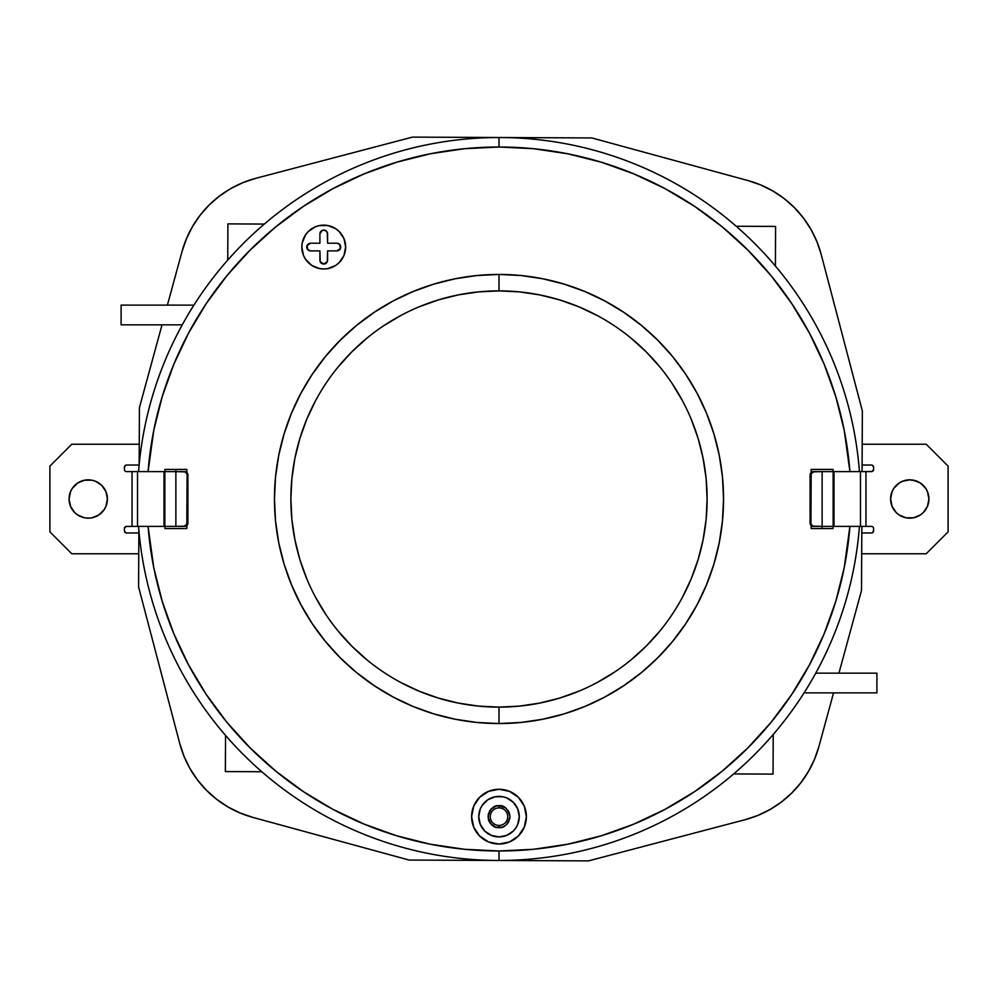 <?xml version="1.0" encoding="UTF-8"?>
<svg xmlns="http://www.w3.org/2000/svg" width="998" height="998" viewBox="0 0 998 998"><rect width="100%" height="100%" fill="white"/><g stroke="black" fill="none" stroke-linecap="round" stroke-linejoin="round"><path stroke-width="1.5" d="M499 137.524A361.476 361.476 0 0 1 859.428 471.617A361.476 361.476 0 0 0 499 137.524L499 147.018A351.982 351.982 0 0 1 849.922 471.617L844.221 430.325L835.825 396.817L824.186 364.295L809.428 333.07L791.664 303.442L771.092 275.697L747.889 250.111L722.303 226.908L694.558 206.337L664.93 188.572L633.693 173.802L601.17 162.163L567.675 153.779L533.506 148.702L499 147.018L464.494 148.702L430.325 153.779L396.83 162.163L364.307 173.802L333.07 188.572L303.442 206.337L275.697 226.908L250.111 250.111L226.908 275.697L206.337 303.442L188.572 333.07L173.814 364.295L162.175 396.817L153.779 430.325L148.078 471.617A351.982 351.982 0 0 1 499 147.018L499 137.524A361.476 361.476 0 0 0 138.572 471.617A361.476 361.476 0 0 1 499 137.524M859.428 526.383A361.476 361.476 0 0 1 499 860.463A361.476 361.476 0 0 0 859.428 526.383M815.628 673.376L813.981 676.332M810.102 683.056L807.968 686.612M805.249 691.015L804.076 692.874L876.905 692.874L876.905 673.163L815.74 673.163L876.905 673.163L876.905 692.874L804.076 692.874L806.047 689.743L804.625 692.013M807.981 686.599L806.047 689.743M499 850.982L499 860.463L499 850.982L533.506 849.286L567.675 844.221L601.17 835.825L633.693 824.186L664.93 809.415L694.558 791.664L722.303 771.08L747.889 747.889L771.092 722.29L791.664 694.546L809.428 664.918L824.186 633.693L835.825 601.17L844.221 567.662L849.922 526.383A351.982 351.982 0 0 1 499 850.982A351.982 351.982 0 0 1 148.078 526.383L153.779 567.662L162.175 601.17L173.814 633.693L188.572 664.918L206.337 694.546L226.908 722.29L250.111 747.889L275.697 771.08L303.442 791.664L333.07 809.415L364.307 824.186L396.83 835.825L430.325 844.221L464.494 849.286L499 850.982M193.924 305.114L121.095 305.114L121.095 324.837L182.26 324.837L182.734 323.963L182.26 324.837L182.734 323.963L182.26 324.837L121.095 324.837L121.095 305.114L193.924 305.114L190.032 311.376L193.924 305.114M190.032 311.376L187.898 314.931M184.019 321.668L182.372 324.612M400.897 682.545L419.36 691.277L438.584 698.151L458.394 703.116L478.603 706.11L499 707.12A208.12 208.12 0 0 1 290.88 499A208.12 208.12 0 0 1 499 290.88A208.12 208.12 0 0 0 290.88 499A208.12 208.12 0 0 0 499 707.12L499 723.55A224.55 224.55 0 0 1 274.45 499A224.55 224.55 0 0 1 499 274.45L499 290.88L499 274.45A224.55 224.55 0 0 1 723.55 499A224.55 224.55 0 0 1 499 723.55L499 707.12A208.12 208.12 0 0 0 707.12 499A208.12 208.12 0 0 0 499 290.88A208.12 208.12 0 0 1 707.12 499A208.12 208.12 0 0 1 499 707.12L519.397 706.11L539.606 703.116L559.416 698.151L578.64 691.277M526.383 816.626A27.383 27.383 0 0 0 499.012 789.268A27.383 27.383 0 0 1 526.383 816.651A27.383 27.383 0 0 1 499 844.034L488.521 841.95L479.639 836.012L473.701 827.13L471.617 816.651A27.383 27.383 0 0 0 498.975 844.034A27.383 27.383 0 0 1 471.617 816.651A27.383 27.383 0 0 1 499 789.268A27.383 27.383 0 0 0 471.617 816.626M343.986 255.451L339.233 262.549A21.906 21.906 0 0 0 339.245 231.586L343.986 238.684L345.645 247.067A21.906 21.906 0 0 1 323.739 268.973A21.906 21.906 0 0 1 301.833 247.067A21.906 21.906 0 0 1 323.739 225.161A21.906 21.906 0 0 1 345.645 247.067L343.986 255.451L345.233 251.334M339.22 231.561A21.906 21.906 0 0 0 302.257 242.763L305.525 234.892L308.245 231.573L315.356 226.82L319.472 225.573L328.018 225.573L335.914 228.841L339.233 231.573M302.244 242.813A21.906 21.906 0 0 0 301.833 247.03M322.279 230.376L325.211 230.376L327.282 232.447L327.581 243.225L336.887 243.225L339.594 244.348L340.43 248.527L336.887 250.897A3.83 3.83 0 0 0 340.43 245.595A3.83 3.83 0 0 0 336.887 243.225A3.83 3.83 0 0 1 340.717 247.067A3.83 3.83 0 0 1 336.887 250.897L327.581 250.897L327.282 261.676L323.739 264.046A3.83 3.83 0 0 0 327.581 260.204A3.83 3.83 0 0 1 323.739 264.046A3.83 3.83 0 0 1 319.909 260.204A3.83 3.83 0 0 0 323.739 264.046L320.196 261.676L319.909 250.897L310.603 250.897A3.83 3.83 0 0 1 306.76 247.067A3.83 3.83 0 0 1 310.603 243.225A3.83 3.83 0 0 0 307.883 249.774A3.83 3.83 0 0 0 310.603 250.897L307.883 249.774L307.06 245.595L310.603 243.225L319.909 243.225L319.909 233.919A3.83 3.83 0 0 1 323.739 230.089A3.83 3.83 0 0 1 327.581 233.919A3.83 3.83 0 0 0 325.211 230.376A3.83 3.83 0 0 0 319.909 233.919L322.279 230.376L321.032 231.212M332.147 267.289A21.906 21.906 0 0 0 335.902 265.293L328.018 268.549L323.739 268.973L319.472 268.549L311.912 265.493M327.581 233.919L327.581 243.225L336.887 243.225M336.887 250.897L327.581 250.897L327.581 260.204M319.909 260.204L319.909 250.897L310.603 250.897M310.603 243.225L319.909 243.225L319.909 233.919M811.174 469.422L833.081 469.422L833.081 471.617L833.081 469.422L811.174 469.422L811.174 472.416L811.174 469.422M822.127 528.566L822.127 526.383L822.127 528.566M822.127 471.617L822.127 526.383L812.896 526.133L810.089 523.089L810.089 474.898L810.937 474.898L810.937 523.089L811.174 473.638L814.106 471.617L833.143 471.617L833.143 526.383L822.127 526.383L822.127 471.617L812.048 471.867L810.089 474.898L810.089 523.089L811.012 525.422L814.106 526.383A3.281 3.169 -90 0 1 810.937 523.089L810.089 523.089A3.281 3.169 90 0 0 813.258 526.383L833.991 526.383L833.991 471.617L833.143 471.617L833.143 526.383L833.991 526.383L833.991 471.617L860.476 471.617L860.476 526.383L833.991 526.383L865.952 526.383L865.952 471.617L822.127 471.617M833.081 526.383L833.081 528.566L811.174 528.566L833.081 528.566L833.081 526.383M811.174 528.566L811.174 525.584L811.174 528.566M311.576 265.281L305.525 259.231L303.504 255.451L301.833 247.067A21.906 21.906 0 0 0 332.097 267.314M335.927 265.268A21.906 21.906 0 0 0 339.22 262.561M164.919 528.566L164.919 526.383L164.919 528.566L186.826 528.566L164.919 528.566M164.919 471.617L164.919 469.422L186.826 469.422L164.919 469.422L164.919 471.617M175.873 469.422L175.873 471.617L175.873 469.422M175.873 526.383L175.873 471.617L185.104 471.867L187.911 474.898L187.911 523.089L187.063 523.089L187.063 474.898L186.826 524.349L183.894 526.383L164.857 526.383L164.857 471.617L175.873 471.617L175.873 526.383L185.952 526.133L187.911 523.089L187.911 474.898L186.988 472.578L183.894 471.617A3.281 3.169 90 0 1 187.063 474.898L187.911 474.898A3.281 3.169 -90 0 0 184.742 471.617L164.009 471.617L164.009 526.383L164.857 526.383L164.857 471.617L164.009 471.617L164.009 526.383L137.524 526.383L137.524 471.617L164.009 471.617L132.048 471.617L132.048 526.383L175.873 526.383M186.826 469.422L186.826 472.416L186.826 469.422M186.826 525.584L186.826 528.566L186.826 525.584M499.025 844.034A27.383 27.383 0 0 0 526.383 816.676L524.299 827.13L518.361 836.012L509.479 841.95L499 844.034M499 723.55L476.994 722.465L455.188 719.234L433.818 713.882L413.072 706.459L393.15 697.028L374.25 685.701L356.548 672.577L340.218 657.782L325.423 641.452L312.299 623.75L300.959 604.85L291.541 584.928L284.118 564.182L278.766 542.8L275.535 521.006L274.45 499L275.535 476.982L278.766 455.188L284.118 433.818L291.541 413.06L300.959 393.15L312.299 374.238L325.423 356.548L340.218 340.218L356.548 325.423L374.25 312.287L393.15 300.959L413.072 291.541L433.818 284.118L455.188 278.766L476.994 275.523L499 274.45L521.006 275.523L542.812 278.766L564.182 284.118L584.928 291.541L604.85 300.959L623.75 312.287L641.452 325.423L657.782 340.218L672.577 356.548L685.701 374.238L697.041 393.15L706.459 413.06L713.882 433.818L719.234 455.188L722.465 476.982L723.55 499L722.465 521.006L719.234 542.8L713.882 564.182L706.459 584.928L697.041 604.85L685.701 623.75L672.577 641.452L657.782 657.782L641.452 672.577L623.75 685.701L604.85 697.028L584.928 706.459L564.182 713.882L542.812 719.234L521.006 722.465L499 723.55M301.833 247.067L302.257 242.788M339.233 262.549L335.914 265.281M471.617 816.651L473.701 806.172L479.639 797.29L488.521 791.352L499 789.268L509.479 791.352L518.361 797.29L524.299 806.172L526.383 816.651M597.103 682.545L614.631 672.041M631.035 659.878L646.168 646.155L659.878 631.023M682.545 597.103L691.277 578.64L698.163 559.416L703.116 539.594L706.122 519.397L707.12 499L706.122 478.603L703.116 458.394L698.163 438.584L691.277 419.347M682.545 400.884L672.041 383.369M659.878 366.965L646.168 351.832L631.035 338.122M597.103 315.455L578.64 306.723L559.416 299.837L539.606 294.872L519.397 291.878L499 290.88L478.603 291.878L458.394 294.872L438.584 299.837L419.36 306.723M400.897 315.455L383.369 325.947M366.965 338.122L351.832 351.832L338.122 366.965M315.455 400.884L306.723 419.347L299.837 438.584L294.884 458.394L291.878 478.603L290.88 499L291.878 519.397L294.884 539.594L299.837 559.416L306.723 578.64M315.455 597.103L325.959 614.618M338.122 631.023L351.832 646.155L366.965 659.878M138.572 526.383A361.476 361.476 0 0 0 499 860.463A361.476 361.476 0 0 1 138.572 526.383M192.751 306.972L193.375 305.974M190.019 311.388L191.953 308.257M773.038 774.111L733.68 773.924L773.038 774.111L773.225 734.503L773.038 774.111M261.775 771.741L225.361 771.566L225.536 735.376L225.361 771.566L261.775 771.741M227.744 260.079L227.906 223.889L264.333 224.063L227.906 223.889L227.744 260.079M736.212 226.247L775.583 226.434L775.409 266.054L775.583 226.434L736.212 226.247M182.035 251.508L167.402 305.114L182.035 251.508A104.054 104.054 0 0 1 255.962 178.268L243.05 182.584L230.812 188.547L219.46 196.057L209.181 204.989L200.161 215.181L192.552 226.459L186.476 238.647L182.035 251.508A104.054 104.054 0 0 1 182.06 251.409M162.025 324.837L139.421 407.621L139.159 464.681L139.421 407.621L162.025 324.837M184.069 756.422L179.752 743.522L138.597 587.011L138.859 529.963L138.597 587.011L179.752 743.522L184.069 756.422L190.032 768.66L197.542 780.012L206.461 790.291L216.653 799.311L227.943 806.933L240.119 813.008L252.993 817.437L409.105 860.051L495.744 860.451L409.105 860.051L252.993 817.437A104.054 104.054 0 0 1 179.752 743.522A104.054 104.054 0 0 0 184.069 756.422L190.032 768.66M781.409 802.005A104.054 104.054 0 0 0 781.496 801.943L770.144 809.453L757.906 815.416L744.995 819.732L588.496 860.887L498.9 860.463L588.496 860.887L744.995 819.732L757.906 815.416L770.144 809.453L781.496 801.943L791.763 793.011L800.795 782.819L808.405 771.541L814.48 759.353L818.921 746.492L833.555 692.874L818.921 746.492A104.054 104.054 0 0 1 744.995 819.732A104.054 104.054 0 0 0 770.207 809.403M838.931 673.163L861.524 590.379L861.823 526.383L861.524 590.379L838.931 673.163M255.962 178.268L412.461 137.113L591.851 137.949L747.964 180.563A104.054 104.054 0 0 1 821.204 254.478L862.359 410.989L862.072 471.617L862.359 410.989L821.204 254.478L816.888 241.578L810.925 229.34L803.415 217.988L794.483 207.709L784.291 198.689L773.013 191.067L760.838 184.992L747.964 180.563L591.851 137.949L412.461 137.113L255.962 178.268L243.05 182.584A104.054 104.054 0 0 0 219.335 196.157M197.542 780.012A104.054 104.054 0 0 0 252.993 817.437L409.105 860.051M791.726 793.048A104.054 104.054 0 0 0 818.921 746.492M821.204 254.478L816.888 241.578L810.925 229.34L803.415 217.988A104.054 104.054 0 0 0 784.291 198.689M781.496 801.943L791.763 793.011M808.405 771.541L814.48 759.353M219.46 196.057L209.181 204.989L200.161 215.181L192.552 226.459M923.312 512.548L920.418 514.931L923.312 512.548L927.466 506.335L928.926 499A19.174 19.174 0 0 0 890.965 495.245A19.174 19.174 0 0 0 890.59 498.988A19.174 19.174 0 0 1 909.764 479.826A19.174 19.174 0 0 1 928.926 499L927.466 491.665L925.695 488.346L920.418 483.057L923.312 485.44M810.937 474.898A3.281 3.169 -90 0 1 814.106 471.617L813.258 471.617A3.281 3.169 90 0 0 810.089 474.898L810.937 474.898M813.258 471.617L821.279 471.617M871.429 465.043L862.11 465.043L871.429 465.043A2.196 2.196 0 0 1 873.612 467.226L873.612 469.422A2.196 2.196 0 0 1 871.429 471.617L860.476 471.617L860.476 526.383L871.429 526.383A2.196 2.196 0 0 1 873.612 528.566L873.612 530.761A2.196 2.196 0 0 1 871.429 532.957L861.798 532.957L871.429 532.957M821.279 526.383L813.258 526.383M926.194 444.222L862.21 444.222L926.194 444.222L948.1 466.141L926.194 444.222M948.1 531.859L948.1 466.141L948.1 531.859L926.194 553.765L861.698 553.765L926.194 553.765L948.1 531.859M871.429 471.617L872.976 470.969L873.612 469.422L872.264 471.443L865.952 471.617L865.952 526.383L871.429 526.383M873.612 530.761L872.264 532.782L873.45 531.597L873.612 528.566M872.976 465.679L873.612 467.226L872.264 465.205M872.976 527.019L872.264 526.545M909.764 518.162L906.022 517.8L913.507 517.8L920.418 514.931M899.111 514.931L896.204 512.548L892.05 506.335L896.204 512.548L899.111 514.931L906.022 517.8A19.174 19.174 0 0 0 928.926 499A19.174 19.174 0 0 1 909.764 518.162A19.174 19.174 0 0 1 890.59 499L892.05 506.335M892.05 491.665L893.821 488.346L892.05 491.665L890.59 499A19.174 19.174 0 0 0 906.022 517.8M906.022 480.2L909.764 479.826L902.429 481.286L899.111 483.057L893.821 488.346M913.507 480.2L920.418 483.057L917.1 481.286L909.764 479.826M873.612 469.422L873.612 467.226M74.688 485.44L77.582 483.057L72.305 488.346L70.534 491.665L69.074 499A19.174 19.174 0 0 0 107.035 502.755A19.174 19.174 0 0 0 107.41 499.012A19.174 19.174 0 0 1 88.236 518.162A19.174 19.174 0 0 1 69.074 499L70.534 506.335L74.688 512.548L77.582 514.931L74.688 512.548M187.063 523.089A3.281 3.169 90 0 1 183.894 526.383L184.742 526.383A3.281 3.169 -90 0 0 187.911 523.089L187.063 523.089M184.742 526.383L176.721 526.383M126.571 532.957L138.847 532.957L126.571 532.957A2.196 2.196 0 0 1 124.388 530.761L124.388 528.566A2.196 2.196 0 0 1 126.571 526.383L137.524 526.383L137.524 471.617L126.571 471.617A2.196 2.196 0 0 1 124.388 469.422L124.388 467.226A2.196 2.196 0 0 1 126.571 465.043L139.134 465.043L126.571 465.043M176.721 471.617L184.742 471.617M71.806 553.765L138.747 553.765L71.806 553.765L49.9 531.859L71.806 553.765M49.9 466.141L49.9 531.859L49.9 466.141L71.806 444.222L139.258 444.222L71.806 444.222L49.9 466.141M126.571 526.383L125.024 527.019L124.388 528.566L125.736 526.545L132.048 526.383L132.048 471.617L126.571 471.617M124.388 467.226L125.736 465.205L124.55 466.39L124.388 469.422M125.024 532.308L124.388 530.761L125.736 532.782M125.024 470.969L125.736 471.443M88.236 479.826L91.978 480.2L84.493 480.2L77.582 483.057M98.889 483.057L101.796 485.44L105.95 491.665L101.796 485.44L95.571 481.286L91.978 480.2A19.174 19.174 0 0 0 69.074 499A19.174 19.174 0 0 1 88.236 479.826A19.174 19.174 0 0 1 107.41 499L105.95 491.665M105.95 506.335L104.179 509.641L105.95 506.335L107.41 499A19.174 19.174 0 0 0 91.978 480.2M91.978 517.8L88.236 518.162L91.978 517.8L98.889 514.931L104.179 509.641M84.493 517.8L77.582 514.931L84.493 517.8L88.236 518.162M124.388 528.566L124.388 530.761M501.146 827.392L499 827.604L499 825.421A8.757 8.757 0 0 1 490.243 816.651A8.757 8.757 0 0 1 499 807.893L499 805.698L503.192 806.534L501.133 805.91M510.252 833.505L513.334 830.985L506.759 835.376L499 836.923A20.259 20.259 0 0 0 519.259 816.651A20.259 20.259 0 0 0 499 796.392A20.259 20.259 0 0 1 519.259 816.651A20.259 20.259 0 0 1 499 836.923A20.259 20.259 0 0 1 478.741 816.651A20.259 20.259 0 0 1 499 796.392A20.259 20.259 0 0 0 478.741 816.651A20.259 20.259 0 0 0 499 836.923L491.241 835.376L484.666 830.985L487.748 833.505M496.854 805.91L499 805.698C493.823 805.074 490.168 808.729 488.047 816.651C490.168 824.573 493.823 828.228 499 827.604L496.867 827.392M495.47 806.284L492.513 807.831L495.47 806.284M491.727 808.467L490.854 809.328L491.727 808.467M509.616 813.956L509.953 816.651L508.668 811.499L505.574 807.893L499 805.698L495.931 806.135L490.742 809.453L488.384 813.956L488.384 819.346L488.259 814.518M488.621 820.169L489.232 821.604L488.621 820.169M489.694 822.427L492.912 825.758L489.694 822.427M502.53 827.018L505.487 825.471L502.53 827.018M506.273 824.847L507.146 823.974L506.273 824.847M509.379 813.145L508.768 811.698L509.379 813.145M508.306 810.875L505.088 807.544L508.306 810.875M505.574 807.893L506.273 808.467M488.384 819.346L490.742 823.849L495.931 827.167L502.069 827.167L505.275 825.633M502.069 827.167L501.445 827.33M492.426 825.421L491.727 824.847M495.931 806.135L496.555 805.972M487.748 799.81L482.146 805.398L487.748 799.81L495.045 796.778L502.955 796.778L506.759 797.926L513.334 802.33L510.252 799.81M482.146 827.916L484.666 830.985L480.275 824.41L478.741 816.651L480.275 808.904L482.146 805.398M513.334 830.985L515.854 827.916L513.334 830.985M515.854 805.398L513.334 802.33L517.725 808.904L519.259 816.651L517.725 824.41L515.854 827.916M494.808 826.768L492.912 825.758M489.444 811.287L489.893 810.563M503.192 806.534L505.088 807.544M505.574 825.421L508.668 821.803L509.953 816.651L509.741 818.784M508.556 822.015L508.107 822.739M499 825.421A8.757 8.757 0 0 1 490.243 816.651A8.757 8.757 0 0 1 499 807.893A8.757 8.757 0 0 1 507.757 816.651A8.757 8.757 0 0 1 499 825.421L499 827.604C504.177 828.228 507.832 824.573 509.953 816.651C507.832 808.729 504.177 805.074 499 805.698L499 807.893A8.757 8.757 0 0 1 507.757 816.651A8.757 8.757 0 0 1 499 825.421"/></g></svg>

